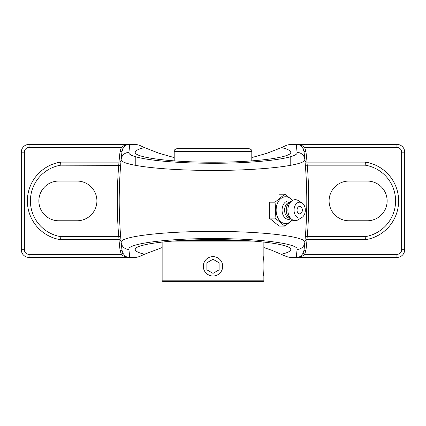 <?xml version="1.0" encoding="UTF-8"?>
<svg xmlns="http://www.w3.org/2000/svg" width="426" height="426" viewBox="0 0 426 426"><rect width="100%" height="100%" fill="white"/><g stroke="black" fill="none" stroke-linecap="round" stroke-linejoin="round"><path stroke-width="0.64" d="M120.223 161.805L121.09 160.362A438.434 438.434 0 0 1 121.996 151.597L120.068 151.379A440.372 440.372 0 0 0 118.987 162.12L118.726 165.176A440.372 440.372 0 0 0 118.726 236.664L119.163 239.716A1.938 1.938 0 0 1 121.09 241.478L120.957 240.014M120.819 238.406L120.659 236.505L60.833 236.664L60.593 239.716L119.163 239.716M120.223 240.035L121.09 241.478A438.434 438.434 0 0 0 121.996 250.238L120.068 250.456L121.389 254.381L123.05 253.39L121.996 250.238L121.181 242.447A7.759 7.695 -5.4 0 0 128.908 249.407C127.092 243.699 167.317 238.432 212.888 238.576C258.454 238.422 298.86 243.667 297.092 249.407L296.251 257.437L298.626 257.437M120.659 165.336L60.833 165.176L60.593 162.12L118.987 162.12M120.957 161.821L121.09 160.362A1.938 1.938 0 0 1 119.163 162.12L60.593 162.12A39.267 39.267 0 0 0 60.593 239.716M305.777 240.035L304.909 241.478A438.434 438.434 0 0 1 304.004 250.238L304.819 242.447C306.699 236.6 262.586 231.259 212.883 231.419C163.163 231.275 119.248 236.638 121.181 242.447A438.434 438.434 0 0 1 121.181 159.393L121.996 151.597L123.05 148.445C124.61 146.331 126.149 144.984 127.656 144.403L29.059 144.403A7.759 7.759 0 0 0 21.3 152.162L21.3 249.679A7.759 7.759 0 0 0 29.059 257.437L29.059 254.381L121.389 254.381C122.656 256.127 127.039 257.267 127.033 257.437L127.656 257.437C126.149 256.857 124.61 255.509 123.05 253.39M123.05 148.445L121.389 147.455L120.068 151.379M127.033 144.403C127.039 144.568 122.656 145.713 121.389 147.455L29.059 147.455L29.059 144.403M121.181 242.447A438.434 438.434 0 0 1 121.181 159.393A7.759 7.695 5.4 0 1 128.908 152.428L129.749 144.403L127.374 144.403M305.016 240.291L304.909 241.478A1.938 1.938 0 0 1 306.837 239.716L307.274 236.664A440.372 440.372 0 0 0 307.274 165.176L365.167 165.176L365.407 162.12L306.837 162.12A1.938 1.938 0 0 1 304.909 160.362L305.777 161.805M307.013 162.12A440.372 440.372 0 0 0 305.932 151.379L304.004 151.597A438.434 438.434 0 0 1 304.909 160.362L305.043 161.821M302.95 253.39C301.39 255.509 299.851 256.857 298.344 257.437L298.967 257.437C298.961 257.267 303.344 256.127 304.611 254.381L302.95 253.39L304.004 250.238L305.932 250.456A440.372 440.372 0 0 0 307.013 239.716M298.967 257.437L396.941 257.437A7.759 7.759 0 0 0 404.7 249.679L401.643 249.679A4.707 4.707 0 0 1 396.941 254.381L304.611 254.381L305.932 250.456M365.167 165.176A36.21 36.21 0 0 1 365.167 236.664L305.341 236.505M305.181 238.4L305.043 240.014M304.909 241.478A1.938 1.938 0 0 1 306.837 239.716L365.407 239.716A39.267 39.267 0 0 0 365.407 162.12L306.837 162.12L307.274 165.176L305.341 165.336L305.181 163.414M305.932 151.379L304.611 147.455L302.95 148.445L304.004 151.597L304.819 159.393A438.434 438.434 0 0 1 304.819 242.447A7.759 7.695 -174.6 0 1 297.092 249.407M404.7 249.679L404.7 152.162A7.759 7.759 0 0 0 396.941 144.403L396.941 147.455L304.611 147.455C303.344 145.713 298.961 144.568 298.967 144.403L298.344 144.403C299.851 144.984 301.39 146.331 302.95 148.445M367.276 181.061A19.857 19.857 0 0 1 387.133 200.918A19.857 19.857 0 0 1 367.276 220.774L348.947 220.774A19.857 19.857 0 0 1 329.09 200.918A19.857 19.857 0 0 1 348.947 181.061L367.276 181.061M365.167 236.664L365.407 239.716M251.798 157.604L267.379 153.126L281.501 147.604C287.614 149.073 290.702 150.634 290.766 152.295C291.64 157.593 254.567 162.317 213 162.205C171.433 162.317 134.36 157.593 135.234 152.295C135.298 150.634 138.386 149.073 144.499 147.604L158.621 153.126L174.202 157.604M29.059 257.437L127.033 257.437M129.749 144.403L135.889 144.403L139.275 145.181L144.499 147.604M396.941 144.403L298.967 144.403M296.251 257.437L290.111 257.437L286.725 256.66L271.767 250.27L263.864 247.559M162.136 247.559L144.499 254.231C138.386 252.767 135.298 251.202 135.234 249.54C134.36 244.247 171.433 239.518 213 239.63C254.567 239.518 291.64 244.247 290.766 249.54C290.702 251.202 287.614 252.767 281.501 254.231M281.501 147.604L286.725 145.181L290.111 144.403L296.251 144.403L297.092 152.428C299.063 158.552 253.06 163.967 204.698 163.211C162.263 162.769 127.496 157.801 128.908 152.428M127.374 257.437L129.749 257.437L128.908 249.407M121.181 159.393C119.685 164.862 157.647 169.921 203.942 170.368C256.702 171.14 306.917 165.623 304.819 159.393A7.759 7.695 174.6 0 0 297.092 152.428M298.626 144.403L296.251 144.403M144.499 254.231L139.275 256.66L135.889 257.437L129.749 257.437M58.724 181.061L77.053 181.061A19.857 19.857 0 0 1 96.91 200.918A19.857 19.857 0 0 1 77.053 220.774L58.724 220.774A19.857 19.857 0 0 1 38.867 200.918A19.857 19.857 0 0 1 58.724 181.061M284.797 226.094L279.11 226.094L269.349 218.123L275.036 218.123L284.797 226.094L292.747 219.986M269.349 218.123L269.349 202.185L275.036 202.185L275.707 210.151L275.036 218.123M292.747 200.316L284.797 194.213L275.036 202.185M279.11 194.213L284.797 194.213M292.241 219.699A13.387 9.468 -90 0 1 281.943 222.5A13.387 9.468 -90 0 1 276.133 210.151A13.387 9.468 -90 0 1 281.943 197.802A13.387 9.468 -90 0 1 292.241 200.609M299.686 206.418A3.733 2.641 -90 0 1 301.975 208.298A4.942 4.942 0 0 1 301.975 212.01A3.733 2.641 -90 0 1 298.786 213.666A3.733 2.641 -90 0 1 297.082 209.507A3.733 2.641 -90 0 1 299.686 206.418M290.985 218.73A9.218 6.518 -90 0 1 282.065 210.151A9.218 6.518 -90 0 1 290.985 201.578M290.457 218.298L290.356 218.298A8.147 5.762 -90 0 1 284.595 210.151A8.147 5.762 -90 0 1 290.356 202.004L290.457 202.004M301.959 217.441L298.285 219.736A10.474 7.407 -90 0 1 291.592 219.225L289.121 217.207A8.147 5.762 -90 0 1 286.24 210.151A8.147 5.762 -90 0 1 289.121 203.095L291.592 201.083A10.474 7.407 -90 0 1 298.285 200.571L301.959 202.867A7.966 5.634 -90 0 1 305.32 210.151A7.966 5.634 -90 0 1 301.959 217.441A7.966 5.634 -90 0 1 294.052 210.151A7.966 5.634 -90 0 1 301.959 202.867M291.592 219.225A10.474 7.407 -90 0 1 287.885 210.151A10.474 7.407 -90 0 1 291.592 201.083M251.798 151.395C252.048 150.186 251.143 149.281 249.082 148.679L176.918 148.679C174.857 149.281 173.952 150.186 174.202 151.395L251.798 151.395L251.798 160.884M213 148.679L246.265 148.679L213 148.679M263.864 280.835L162.136 280.835L162.897 281.597L263.103 281.597L263.864 280.835L263.864 276.011C262.853 276.612 262.853 256.01 263.864 256.612L263.401 259.455M172.019 241.121L253.981 241.121M242.181 240.355L183.819 240.355M209.278 275.265L207.579 274.355M216.722 257.357L218.421 258.268M204.602 271.16A9.702 9.702 0 0 1 208.149 257.911A9.702 9.702 0 0 1 221.398 261.463A9.702 9.702 0 0 1 217.851 274.711A9.702 9.702 0 0 1 204.602 271.16M213 273.364L206.892 269.839L206.892 262.783L213 259.258L219.108 262.783L219.108 269.839L213 273.364M206.892 262.783L206.892 269.839M118.987 239.716A440.372 440.372 0 0 0 120.068 250.456M29.059 254.381A4.707 4.707 0 0 1 24.357 249.679L24.357 152.162A4.707 4.707 0 0 1 29.059 147.455M396.941 254.381L396.941 257.437M60.833 236.664A36.21 36.21 0 0 1 60.833 165.176M24.357 249.679L21.3 249.679M24.357 152.162L21.3 152.162M404.7 152.162L401.643 152.162L401.643 249.679M396.941 147.455A4.707 4.707 0 0 1 401.643 152.162M135.234 156.63L135.234 165.309M290.766 156.603L290.766 165.299M174.202 151.395L174.202 160.884M162.136 242.048L162.136 280.835M263.864 242.048L263.864 256.612"/></g></svg>
